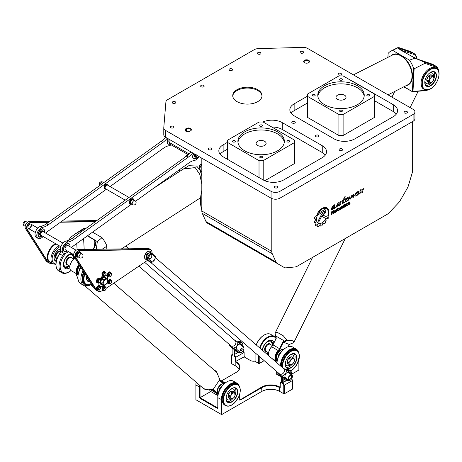 <?xml version="1.0" encoding="UTF-8"?>
<svg xmlns="http://www.w3.org/2000/svg" width="462" height="462" viewBox="0 0 462 462"><rect width="100%" height="100%" fill="white"/><g stroke="black" fill="none" stroke-linecap="round" stroke-linejoin="round"><path stroke-width="0.69" d="M271.8 127.01A14.645 8.455 180 0 1 282.305 129.481L322.251 152.547L322.251 145.715A14.645 8.455 180 0 1 326.542 151.692A14.645 8.455 180 0 1 322.251 157.669L283.784 179.88A14.645 8.455 180 0 1 263.069 179.88L223.123 156.814A14.645 8.455 180 0 1 218.832 150.837A14.645 8.455 180 0 1 223.123 144.86L227.639 142.25M223.123 144.86L223.123 151.692A14.645 8.455 0 0 0 220.079 154.256M414.928 111.885A6.277 3.627 0 0 1 413.092 114.449L279.937 191.326L279.937 198.158L413.092 121.281A6.277 3.627 180 0 0 414.928 118.722L414.928 111.885A6.277 3.627 0 0 0 413.092 109.327L307.64 48.446A6.277 3.627 0 0 0 302.905 47.39L258.391 48.608A6.277 3.627 0 0 0 254.25 49.671L167.729 99.619A6.277 3.627 0 0 0 165.898 102.01L163.779 127.708A6.277 3.627 0 0 0 163.773 127.882A6.277 3.627 0 0 0 165.61 130.446L271.061 191.326A6.277 3.627 0 0 0 279.937 191.326M185.84 128.8A2.928 1.692 0 0 0 185.84 131.191A2.928 1.692 0 0 0 189.98 131.191L190.575 130.85A2.928 1.692 0 0 0 190.575 128.459A2.928 1.692 0 0 0 186.429 128.459L185.84 128.8L186.134 129.314L186.729 128.973A2.512 1.45 180 0 1 189.46 128.655A2.512 1.45 180 0 1 191.014 129.995A2.512 1.45 180 0 1 190.28 131.017M262.78 122.037A14.645 8.455 180 0 1 282.305 122.649L282.305 129.481M322.251 145.715L282.305 122.649M237.029 101.634A14.645 8.455 0 0 0 252.991 103.471A14.645 8.455 0 0 0 262.035 95.657A14.645 8.455 0 0 0 247.384 87.203A14.645 8.455 0 0 0 232.738 95.657A14.645 8.455 0 0 0 237.029 101.634M339.651 150.358A1.75 1.011 0 0 0 341.562 150.577A1.75 1.011 0 0 0 342.642 149.642A1.75 1.011 0 0 0 340.892 148.631A1.75 1.011 0 0 0 339.137 149.642A1.75 1.011 0 0 0 339.651 150.358M315.979 136.688A1.75 1.011 0 0 0 317.891 136.908A1.75 1.011 0 0 0 318.971 135.972A1.75 1.011 0 0 0 317.221 134.962A1.75 1.011 0 0 0 315.465 135.972A1.75 1.011 0 0 0 315.979 136.688M292.307 123.025A1.75 1.011 0 0 0 294.219 123.244A1.75 1.011 0 0 0 295.299 122.309A1.75 1.011 0 0 0 293.549 121.298A1.75 1.011 0 0 0 291.793 122.309A1.75 1.011 0 0 0 292.307 123.025M404.452 112.942A1.75 1.011 0 0 0 406.364 113.161A1.75 1.011 0 0 0 407.444 112.231A1.75 1.011 0 0 0 405.694 111.215A1.75 1.011 0 0 0 403.938 112.231A1.75 1.011 0 0 0 404.452 112.942M338.467 74.85A1.75 1.011 0 0 0 340.378 75.069A1.75 1.011 0 0 0 341.458 74.134A1.75 1.011 0 0 0 339.709 73.123A1.75 1.011 0 0 0 337.953 74.134A1.75 1.011 0 0 0 338.467 74.85M300.595 52.98A1.75 1.011 0 0 0 302.5 53.199A1.75 1.011 0 0 0 303.586 52.264A1.75 1.011 0 0 0 301.83 51.253A1.75 1.011 0 0 0 300.081 52.264A1.75 1.011 0 0 0 300.595 52.98M257.981 54.008A1.75 1.011 0 0 0 259.892 54.227A1.75 1.011 0 0 0 260.972 53.292A1.75 1.011 0 0 0 259.222 52.281A1.75 1.011 0 0 0 257.473 53.292A1.75 1.011 0 0 0 257.981 54.008M229.579 70.403A1.75 1.011 0 0 0 231.485 70.622A1.75 1.011 0 0 0 232.571 69.693A1.75 1.011 0 0 0 230.815 68.676A1.75 1.011 0 0 0 229.065 69.693A1.75 1.011 0 0 0 229.579 70.403M201.172 86.804A1.75 1.011 0 0 0 203.078 87.023A1.75 1.011 0 0 0 204.164 86.088A1.75 1.011 0 0 0 202.408 85.077A1.75 1.011 0 0 0 200.658 86.088A1.75 1.011 0 0 0 201.172 86.804M172.765 103.205A1.75 1.011 0 0 0 174.676 103.424A1.75 1.011 0 0 0 175.756 102.489A1.75 1.011 0 0 0 174.001 101.478A1.75 1.011 0 0 0 172.251 102.489A1.75 1.011 0 0 0 172.765 103.205M170.986 127.807A1.75 1.011 0 0 0 172.898 128.026A1.75 1.011 0 0 0 173.978 127.09A1.75 1.011 0 0 0 172.228 126.08A1.75 1.011 0 0 0 170.478 127.09A1.75 1.011 0 0 0 170.986 127.807M208.864 149.676A1.75 1.011 0 0 0 210.776 149.896A1.75 1.011 0 0 0 211.856 148.96A1.75 1.011 0 0 0 210.1 147.944A1.75 1.011 0 0 0 208.35 148.96A1.75 1.011 0 0 0 208.864 149.676M274.85 187.768A1.75 1.011 0 0 0 276.761 187.988A1.75 1.011 0 0 0 277.841 187.052A1.75 1.011 0 0 0 276.091 186.042A1.75 1.011 0 0 0 274.336 187.052A1.75 1.011 0 0 0 274.85 187.768M304.493 62.688A2.928 1.692 0 0 0 308.639 62.688A2.928 1.692 0 0 0 308.639 60.297A2.928 1.692 0 0 0 304.493 60.297A2.928 1.692 0 0 0 304.493 62.688L304.493 62.688M351.426 80.729A14.645 8.455 180 0 1 353.32 81.647L393.266 104.712A14.645 8.455 180 0 1 397.557 110.689A14.645 8.455 180 0 1 393.266 116.672L354.799 138.877A14.645 8.455 180 0 1 334.084 138.877L294.138 115.818A14.645 8.455 180 0 1 289.847 109.835A14.645 8.455 180 0 1 294.138 103.858L307.53 96.125M374.486 100.704L393.266 111.544A14.645 8.455 180 0 1 396.304 114.108M214.218 227.073A8.368 4.834 -60 0 1 214.201 227.061L277.269 263.473A8.368 4.834 -60 0 1 275.987 262L272.251 253.736A8.368 4.834 -60 0 1 271.8 251.38L271.8 198.527M277.269 263.473L207.288 223.071A8.368 4.834 -60 0 1 206.006 221.598L202.269 213.328A8.368 4.834 -60 0 1 201.819 210.978L201.819 158.183M324.001 211.371L318.226 214.709L316.926 214.073L323.995 209.967A2.599 1.502 -60 0 1 325.3 209.835A2.599 1.502 -60 0 1 325.698 211.919A2.599 1.502 -60 0 1 324.001 214.206L322.69 214.963A1.605 0.924 120 0 0 321.818 215.945L318.699 222.089A6.156 3.552 -60 0 1 317.96 221.338L320.998 215.379A2.876 1.657 -60 0 1 322.557 213.635L324.001 212.797A0.872 0.502 120 0 0 324.572 212.029A0.872 0.502 120 0 0 324.44 211.33A0.872 0.502 120 0 0 324.001 211.371L318.197 214.691M324.44 211.33L324.405 211.313A0.872 0.502 120 0 0 324.405 211.313A0.872 0.502 120 0 0 323.972 211.353M325.283 209.823A2.599 1.502 -60 0 1 325.664 211.914A2.599 1.502 -60 0 1 323.972 214.195L322.661 214.951A1.605 0.924 120 0 0 321.789 215.927L318.67 222.072M318.226 214.709L316.92 214.073M323.296 215.223L328.817 217.943L327.009 218.988L322.464 216.742A0.866 0.497 -60 0 1 322.447 216.73L322.436 216.724A0.866 0.497 -60 0 1 322.441 215.748A0.866 0.497 -60 0 1 323.296 215.223M327.009 218.988L322.464 216.742M328.788 217.925L326.981 218.971M345.178 196.604L344.773 198.389L345.212 198.487C344.202 199.37 343.335 200.855 342.602 202.922L344.698 202.061L344.808 202.368L341.961 203.794L343.231 200.179L341.672 201.236C342.833 200.202 343.919 198.66 344.918 196.616L344.773 198.389M343.191 200.196L341.655 201.224M345.212 198.487C344.242 199.376 343.382 200.86 342.631 202.939L342.602 202.922M344.808 202.368L341.978 203.8M345.229 201.051L345.05 201.091C346.05 198.469 347.522 197.055 349.486 196.858C349.59 199.388 348.256 201.01 345.495 201.738C347.129 200.814 348.319 199.474 349.076 197.713L349.047 197.696C347.649 198.088 346.373 199.203 345.229 201.051L345.062 201.097M349.468 196.847C349.549 199.365 348.221 200.993 345.484 201.727M349.047 197.696L349.076 197.713C347.678 198.106 346.408 199.22 345.258 201.068M352.194 194.849L352.183 195.57L354.019 194.207L353.58 197.031L352.818 197.759L353.476 195.23L350.069 199.341L352.027 194.86L352.183 195.542M353.476 195.23L350.052 199.33M354.019 194.207L353.609 197.049L352.829 197.765M333.42 211.284L331.895 212.127L331.93 212.988L333.397 212.139L333.668 211.429L331.895 212.127M331.93 212.145L331.93 212.988M331.398 211.937L333.587 210.672A0.837 0.485 -60 0 1 334.003 210.632A0.837 0.485 -60 0 1 334.176 211.013L334.176 211.481A0.762 0.439 -60 0 1 333.639 212.416L333.968 213.19L333.385 213.525L332.969 212.826L331.93 213.427L331.93 214.368L331.398 214.674L331.398 211.937M331.93 214.368L331.398 214.639M331.93 213.427L331.895 214.351M332.969 212.826L331.895 213.415M333.968 213.19L333.368 213.502M333.541 212.474L333.939 213.173M333.991 210.62A0.837 0.485 -60 0 1 334.147 210.995L334.147 211.463A0.762 0.439 -60 0 1 333.61 212.399L333.512 212.456M336.065 210.302L334.967 211.296L335.054 211.96L336.065 211.486L336.376 210.481L336.036 210.285L335.25 210.736L335.054 211.96M336.688 209.644A0.884 0.508 -60 0 1 336.856 210.037L336.856 210.764A0.884 0.508 -60 0 1 336.232 211.844L335.066 212.52A0.884 0.508 -60 0 1 334.638 212.572M335.094 212.537A0.884 0.508 -60 0 1 334.655 212.584A0.884 0.508 -60 0 1 334.471 212.173L334.471 211.452A0.884 0.508 -60 0 1 335.094 210.366L336.261 209.696A0.884 0.508 -60 0 1 336.706 209.65A0.884 0.508 -60 0 1 336.885 210.054L336.885 210.782A0.884 0.508 -60 0 1 336.261 211.862L335.066 212.52M347.834 205.186L347.834 204.718L349.555 203.569L348.192 204.065A0.508 0.295 -60 0 1 347.834 203.858L348.181 202.812L350.029 201.744L350.029 202.189L348.325 203.297L349.688 202.806A0.537 0.306 -60 0 1 350.063 203.026L350.063 203.459A0.537 0.306 -60 0 1 349.688 204.112L347.834 205.186M349.942 202.772A0.537 0.306 -60 0 1 350.034 203.009L350.034 203.442A0.537 0.306 -60 0 1 349.659 204.094L347.834 205.151M350.029 202.189L348.406 203.089L348.348 203.523M350 201.761L350 202.171M349.486 203.332L348.163 204.048A0.508 0.295 -60 0 1 347.921 204.083M343.474 205.526L344.063 205.192L344.063 205.682L343.474 206.023L343.474 207.698L342.943 208.004L342.943 205.22L343.474 204.914L343.474 205.526L343.445 204.932M343.474 207.698L342.943 207.969M343.474 206.023L343.445 207.681M344.063 205.682L343.445 206.006M344.034 205.209L344.034 205.665M344.848 204.585L344.3 204.903L344.848 204.117L344.3 204.868M344.819 204.135L344.819 204.568M344.3 207.224L344.3 205.053L344.848 204.735L344.848 206.907L344.3 207.224M344.848 206.907L344.3 207.19M344.819 204.753L344.819 206.889M347.482 205.382L345.819 206.312A0.872 0.502 -60 0 1 345.397 206.364A0.872 0.502 -60 0 1 345.235 205.971L345.235 205.243A0.895 0.514 -60 0 1 345.865 204.152L347.482 203.216L347.482 203.73L345.743 205.053L345.824 205.734L347.482 204.868L347.482 205.382L345.847 206.329A0.872 0.502 -60 0 1 345.414 206.37M347.453 204.885L347.453 205.365M347.482 203.73L345.992 204.562L345.813 205.723M347.453 203.234L347.453 203.713M341.73 207.028L340.633 208.021L340.719 208.691L341.73 208.212L342.042 207.213L341.695 207.011L340.598 208.01L340.719 208.691M340.76 207.097L341.926 206.422A0.884 0.508 -60 0 1 342.371 206.381A0.884 0.508 -60 0 1 342.55 206.785L342.55 207.513A0.884 0.508 -60 0 1 341.926 208.593L340.76 209.269A0.884 0.508 -60 0 1 340.321 209.309A0.884 0.508 -60 0 1 340.136 208.905L340.136 208.177A0.884 0.508 -60 0 1 340.76 207.097M342.354 206.37A0.884 0.508 -60 0 1 342.521 206.768L342.521 207.496A0.884 0.508 -60 0 1 341.897 208.576L340.731 209.251A0.884 0.508 -60 0 1 340.303 209.303M338.946 208.662L337.757 209.315L338.097 210.314L338.917 209.84L339.229 208.824L337.757 209.315M337.786 209.332L337.843 210.32M337.272 208.397L337.786 208.102L337.786 208.812L339.096 208.056A0.889 0.514 -60 0 1 339.541 208.016A0.889 0.514 -60 0 1 339.726 208.42L339.726 209.142A0.884 0.508 -60 0 1 339.102 210.227L337.913 210.909A0.907 0.526 -60 0 1 337.462 210.955A0.907 0.526 -60 0 1 337.272 210.539L337.272 208.397M339.524 208.004A0.889 0.514 -60 0 1 339.697 208.402L339.697 209.124A0.884 0.508 -60 0 1 339.073 210.21L337.884 210.891A0.907 0.526 -60 0 1 337.445 210.943M337.786 208.812L337.757 208.119M360.868 190.581L360.094 190.188L360.972 189.524L362 190.321L363.981 188.271C362.837 189.836 362.474 191.314 362.866 192.706L362.849 192.741M363.981 188.271C362.878 189.836 362.52 191.32 362.895 192.723L361.954 191.626L359.494 193.821M360.961 189.518L362 190.321M361.954 191.626L359.505 193.832C360.683 192.417 361.14 191.337 360.88 190.592L360.389 190.344M334.938 205.111C333.327 205.833 332.311 207.172 331.878 209.136L334.956 205.602L334.505 207.952L335.348 207.75L331.381 209.996C331.514 207.438 332.692 205.642 334.921 204.62L334.967 205.128C333.356 205.85 332.34 207.19 331.912 209.153M335.325 207.75L334.084 208.616M333.818 208.293L331.364 209.985M334.956 205.602L334.534 207.969M334.921 204.62L334.967 205.128M358.668 192.157L358.656 192.146C357.253 192.538 355.983 193.659 354.839 195.507L354.66 195.542C355.659 192.925 357.132 191.511 359.089 191.308C359.159 193.821 357.831 195.443 355.093 196.183C356.739 195.27 357.929 193.93 358.685 192.163C357.288 192.556 356.011 193.676 354.868 195.524L354.672 195.553M359.089 191.308C359.193 193.838 357.865 195.466 355.105 196.188M338.45 202.72L336.584 206.583M340.529 204.666L339.073 205.636L338.923 205.001L335.758 207.519L338.063 202.962L336.59 206.606L341.1 201.085L339.616 204.868L340.529 204.666L339.062 205.63M338.9 205.013L335.747 207.507M341.1 201.085L339.645 204.885M328.199 216.314L327.708 216.077A8.697 5.024 120 0 0 326.513 208.674A8.697 5.024 120 0 0 319.075 211.844L317.937 212.503A9.604 5.544 -60 0 1 326.963 207.888A9.604 5.544 -60 0 1 328.199 216.314L327.708 216.072M326.952 207.877A9.604 5.544 -60 0 1 328.17 216.297M319.075 211.844L317.977 212.445M326.513 208.674L326.478 208.657A8.697 5.024 120 0 0 326.478 208.657A8.697 5.024 120 0 0 319.046 211.827M320.703 224.78A9.69 5.596 -60 0 1 319.56 225.029L318.537 226.727A11.521 6.653 -60 0 1 317.637 226.646L317.943 224.873A9.69 5.596 -60 0 1 317.302 224.59A9.69 5.596 -60 0 1 317.105 224.468L315.754 225.716A11.521 6.653 -60 0 1 315.159 225.058L316.037 223.296A9.69 5.596 -60 0 1 315.604 222.286L314.2 222.811A11.521 6.653 -60 0 1 314.05 221.772L315.309 220.339A9.69 5.596 -60 0 1 315.39 218.901L314.241 218.578A11.521 6.653 -60 0 1 314.507 217.394L315.91 216.574A9.69 5.596 -60 0 1 316.458 215.107L317.342 215.535A8.021 4.632 120 0 0 318.151 223.152A8.021 4.632 120 0 0 325.508 219.56L326.374 220.016A9.69 5.596 -60 0 1 325.462 221.24L325.537 222.823A11.521 6.653 -60 0 1 324.607 223.77L323.689 222.996A9.69 5.596 -60 0 1 322.528 223.862L321.985 225.681A11.521 6.653 -60 0 1 320.94 226.184L320.674 224.763A9.69 5.596 -60 0 1 319.525 225.011L318.509 226.709A11.521 6.653 -60 0 1 317.608 226.628L317.579 226.617M317.972 224.89A9.69 5.596 -60 0 1 317.313 224.601M323.718 223.013A9.69 5.596 -60 0 1 322.557 223.879L322.014 225.699A11.521 6.653 -60 0 1 320.969 226.201L320.836 226.201M325.462 221.24L325.502 222.805A11.521 6.653 -60 0 1 324.578 223.752L324.284 223.851M326.345 219.999A9.69 5.596 -60 0 1 325.433 221.223M317.313 215.517A8.021 4.632 120 0 0 318.122 223.134A8.021 4.632 120 0 0 318.139 223.146L318.122 223.134M315.39 218.901L314.316 218.884M315.604 222.286L314.27 222.932M317.105 224.468L315.742 225.71M412.647 121.541L412.647 170.062A8.368 4.834 -60 0 1 412.196 172.938L408.454 185.516A8.368 4.834 -60 0 1 407.172 188.473L400.265 200.444A8.368 4.834 -60 0 1 398.348 203.032L389.322 212.56A8.368 4.834 -60 0 1 387.052 214.391L297.389 266.152A8.368 4.834 -60 0 1 295.126 266.944L286.099 267.839A8.368 4.834 -60 0 1 284.182 267.463L214.201 227.061L284.182 267.463M186.001 131.277A2.512 1.45 180 0 1 185.401 130.336A2.512 1.45 180 0 1 186.134 129.314L186.134 131.341M304.654 62.774A2.512 1.45 180 0 1 304.054 61.833A2.512 1.45 180 0 1 306.566 60.383A2.512 1.45 180 0 1 309.078 61.833A2.512 1.45 180 0 1 308.477 62.774M291.1 113.254A14.645 8.455 180 0 1 294.138 110.689L307.53 102.957M374.486 95.212L374.486 116.228A33.478 19.329 180 0 1 374.422 117.435L343.104 135.516A33.478 19.329 180 0 1 338.912 135.516L307.6 117.435A33.478 19.329 180 0 1 307.53 116.228L307.53 95.212A33.478 19.329 180 0 1 307.6 94.005L338.912 75.924A33.478 19.329 180 0 1 343.104 75.924L374.422 94.005A33.478 19.329 180 0 1 374.486 95.212A33.478 19.329 180 0 1 374.422 96.425L343.104 114.501A33.478 19.329 180 0 1 338.912 114.501L307.6 96.425A33.478 19.329 180 0 1 307.53 95.212M325.288 155.111A14.645 8.455 0 0 0 322.251 152.547M223.123 151.692L227.639 149.082M294.594 141.337A33.478 19.329 180 0 1 294.525 142.55L263.213 160.632A33.478 19.329 180 0 1 259.02 160.632L227.702 142.55A33.478 19.329 180 0 1 227.639 141.337A33.478 19.329 180 0 1 227.702 140.13L259.02 122.049A33.478 19.329 180 0 1 263.213 122.049L294.525 140.13A33.478 19.329 180 0 1 294.594 141.337L294.594 162.353A33.478 19.329 180 0 1 294.525 163.56L264.79 180.729M169.121 139.305L169.121 142.383A3.765 2.177 -60 0 0 169.9 144.104L188.253 154.701M190.13 151.438L190.13 152.801M169.121 139.882A2.512 1.45 120 0 0 168.826 141.187A2.512 1.45 120 0 0 169.121 142.146M197.257 155.55L196.841 156.589A1.825 1.051 120 0 0 196.835 156.936L197.332 157.681A1.825 1.051 120 0 0 197.592 157.709L198.608 157.144A1.825 1.051 120 0 0 198.874 156.82L198.983 156.549M197.332 157.681L195.559 156.248A1.825 1.051 -60 0 0 195.923 156.884L195.923 156.884A1.825 1.051 -60 0 0 196.004 156.924L196.009 156.93A1.825 1.051 -60 0 1 196.004 156.924L196.021 156.93M195.651 156.254L196.835 156.936M196.841 156.589L195.657 155.902L196.183 154.591M195.923 156.884A1.825 1.051 120 0 1 195.923 154.782A1.825 1.051 -60 0 0 195.565 155.786L195.657 155.902M314.789 95.778A1.392 0.803 180 0 1 313.276 95.957A1.392 0.803 180 0 1 312.416 95.212A1.392 0.803 180 0 1 313.808 94.41A1.392 0.803 180 0 1 315.2 95.212A1.392 0.803 180 0 1 314.789 95.778M341.99 110.349A1.392 0.803 180 0 1 342.4 110.915A1.392 0.803 180 0 1 341.008 111.717A1.392 0.803 180 0 1 339.616 110.915A1.392 0.803 180 0 1 340.477 110.175A1.392 0.803 180 0 1 341.99 110.349M367.226 94.646A1.392 0.803 180 0 1 368.74 94.473A1.392 0.803 180 0 1 369.6 95.212A1.392 0.803 180 0 1 368.208 96.015A1.392 0.803 180 0 1 366.816 95.212A1.392 0.803 180 0 1 367.226 94.646M340.026 80.076A1.392 0.803 180 0 1 339.616 79.51A1.392 0.803 180 0 1 341.008 78.707A1.392 0.803 180 0 1 342.4 79.51A1.392 0.803 180 0 1 341.539 80.249A1.392 0.803 180 0 1 340.026 80.076M324.584 104.695A23.227 13.41 180 0 1 317.787 95.212A23.227 13.41 180 0 1 341.008 81.803A23.227 13.41 180 0 1 364.235 95.212A23.227 13.41 180 0 1 349.896 107.6A23.227 13.41 180 0 1 324.584 104.695M307.6 117.435L307.6 96.425M338.912 135.516L338.912 114.501M343.104 135.516L343.104 114.501M374.422 117.435L374.422 96.425M364.166 96.24A23.227 13.41 0 0 0 341.008 83.853A23.227 13.41 0 0 0 317.85 96.24M337.456 99.313A5.024 2.899 180 0 1 335.989 97.263A5.024 2.899 180 0 1 341.008 94.364A5.024 2.899 180 0 1 346.032 97.263A5.024 2.899 180 0 1 342.931 99.942A5.024 2.899 180 0 1 337.456 99.313M234.898 141.909A1.392 0.803 180 0 1 233.385 142.082A1.392 0.803 180 0 1 232.525 141.337A1.392 0.803 180 0 1 233.916 140.535A1.392 0.803 180 0 1 235.308 141.337A1.392 0.803 180 0 1 234.898 141.909M262.098 156.474A1.392 0.803 180 0 1 262.508 157.045A1.392 0.803 180 0 1 261.117 157.848A1.392 0.803 180 0 1 259.725 157.045A1.392 0.803 180 0 1 260.585 156.3A1.392 0.803 180 0 1 262.098 156.474M287.335 140.771A1.392 0.803 180 0 1 288.848 140.598A1.392 0.803 180 0 1 289.709 141.337A1.392 0.803 180 0 1 288.317 142.14A1.392 0.803 180 0 1 286.925 141.337A1.392 0.803 180 0 1 287.335 140.771M260.135 126.201A1.392 0.803 180 0 1 259.725 125.635A1.392 0.803 180 0 1 261.117 124.832A1.392 0.803 180 0 1 262.508 125.635A1.392 0.803 180 0 1 261.648 126.374A1.392 0.803 180 0 1 260.135 126.201M244.693 150.82A23.227 13.41 180 0 1 237.89 141.337A23.227 13.41 180 0 1 261.117 127.928A23.227 13.41 180 0 1 284.344 141.337A23.227 13.41 180 0 1 270.004 153.725A23.227 13.41 180 0 1 244.693 150.82M227.702 159.465L227.702 142.55M259.02 177.541L259.02 160.632M263.213 179.961L263.213 160.632M294.525 163.56L294.525 142.55M284.274 142.365A23.227 13.41 0 0 0 261.117 129.978A23.227 13.41 0 0 0 237.959 142.365M257.565 145.438A5.024 2.899 0 0 0 263.04 146.067A5.024 2.899 0 0 0 266.135 143.387A5.024 2.899 0 0 0 261.117 140.488A5.024 2.899 0 0 0 256.092 143.387A5.024 2.899 0 0 0 257.565 145.438M188.692 131.624A2.512 1.45 0 0 0 187.768 131.687M262.012 96.084A14.645 8.455 0 0 0 247.384 88.057A14.645 8.455 0 0 0 232.761 96.084M279.937 198.158A6.277 3.627 180 0 1 271.061 198.158L165.61 137.278A6.277 3.627 180 0 1 163.773 134.719A6.277 3.627 180 0 1 163.779 134.546M431.496 82.554A8.033 4.637 -60 0 1 428.297 85.025A8.033 4.637 -60 0 1 425.779 85.378M433.679 71.702A8.033 4.637 -60 0 1 434.118 77.98M426.108 83.449A6.07 3.505 -60 0 1 425.958 83.368A6.07 3.505 -60 0 1 425.156 82.548A6.07 3.505 -60 0 1 424.821 81.687M430.001 72.713A6.07 3.505 -60 0 1 432.022 72.857A6.07 3.505 -60 0 1 432.166 72.95M388.016 94.849L407.773 84.806A16.736 10.222 -117 0 0 412.023 76.721A16.736 10.222 -117 0 0 405.532 59.708A16.736 10.222 -117 0 0 392.596 54.966L353.43 74.879M406.265 85.574A17.03 10.401 -117 0 0 412.433 76.732A17.03 10.401 -117 0 0 404.81 58.351A17.03 10.401 -117 0 0 391.095 55.729M412.999 91.28L414.125 68.803L413.565 68.162L412.393 91.505L425.935 90.281A12.971 7.49 -60 0 0 427.569 89.951M438.715 71.518A13.808 7.975 120 0 0 435.897 66.153A13.808 7.975 120 0 0 435.06 65.777L423.943 62.012L424.873 63.34L435.279 66.863A12.971 7.49 -60 0 1 438.53 70.969M424.873 63.34L414.125 68.803M424.312 89.426L423.515 88.964A12.133 7.005 -60 0 1 423.515 74.954A12.133 7.005 -60 0 1 435.649 67.943L436.451 68.405A12.133 7.005 120 0 0 424.312 75.41A12.133 7.005 120 0 0 424.312 89.426L429.498 89.374C437.208 86.481 442.463 71.281 436.451 68.405M392.752 50.462A20.923 12.78 -117 0 0 390.91 51.126L397.62 47.719L399.087 47.667L410.204 51.426A13.808 7.975 -60 0 1 411.041 51.802L413.998 53.511A13.808 7.975 120 0 0 413.161 53.136L400.381 48.81L398.822 48.631L400.675 50.092L415.067 58.148L409.482 60.124L392.752 50.462L397.436 47.967L399.185 48.984M413.311 57.132L419.317 59.742L432.097 64.068A13.808 7.975 -60 0 1 432.934 64.443L435.897 66.153M403.869 86.792L412.352 91.684L425.109 90.702A13.808 7.975 120 0 0 428.141 89.836M390.91 51.126A20.923 12.78 -117 0 0 388.12 53.471L387.907 57.352M387.924 57.34L388.12 53.471M412.352 91.684L404.036 86.706M416.811 58.766A13.808 7.975 120 0 0 413.998 53.511M399.826 49.532L400.6 49.896L400.381 48.81M400.594 50.046L413.386 54.221A12.971 7.49 -60 0 1 416.712 58.72M413.565 68.162A20.923 12.78 -117 0 0 409.482 60.124M415.067 58.148L423.943 62.012M430.544 72.367A8.033 4.637 -60 0 1 434.488 72.008A8.033 4.637 -60 0 1 435.574 78.892A8.033 4.637 -60 0 1 429.781 85.88A8.033 4.637 -60 0 1 426.455 85.926A8.033 4.637 -60 0 1 424.792 82.334M429.908 86.146A8.241 4.759 120 0 0 436.434 76.103A8.241 4.759 120 0 0 430.619 72.32A8.241 4.759 120 0 0 424.786 82.421A8.241 4.759 120 0 0 429.908 86.146M429.695 82.981A6.07 3.505 -60 0 1 426.253 83.541A6.07 3.505 -60 0 1 425.45 82.715A6.07 3.505 -60 0 1 425 80.492M429.054 73.47A6.07 3.505 -60 0 1 432.322 73.031A6.07 3.505 -60 0 1 433.529 76.548M427.893 82.022L426.773 80.082L428.251 80.937L429.371 82.877L427.893 82.022A3.973 2.293 -60 0 1 427.067 81.358A3.973 2.293 -60 0 1 426.773 80.082A3.973 2.293 -60 0 1 426.79 79.678A3.973 2.293 -60 0 1 428.176 76.461A3.973 2.293 -60 0 1 428.476 76.109A3.973 2.293 -60 0 1 430.982 74.832A3.973 2.293 -60 0 1 431.271 74.884A3.973 2.293 -60 0 1 432.016 75.427M432.68 81.329L433.962 79.164M433.87 77.685L432.75 75.739L431.271 74.884M432.467 75.687C432.368 76.536 431.531 76.963 429.96 76.958L428.476 76.109L430.982 74.832L432.467 75.687A3.973 2.293 120 0 1 432.75 75.739M429.654 77.31C429.931 78.811 429.469 79.886 428.268 80.532L426.79 79.678L428.176 76.461L429.654 77.31A3.973 2.293 120 0 1 429.96 76.958M432.166 81.659C432.068 82.507 431.231 82.935 429.66 82.929L429.371 82.877M433.379 80.596L432.051 82.201M415.378 91.453L417.966 91.251M288.126 346.754L289.264 344.456L293.705 342.712C294.207 340.875 292.088 340.142 287.352 340.511L283.148 335.66L282.005 335.031A10.464 0.941 26.3 0 1 277.864 332.64L277.212 332.236L274.994 333.373L276.155 338.271L272.903 344.837A4.603 2.656 -60 0 1 271.587 346.731A6.907 3.985 120 0 0 268.543 353.707A6.907 3.985 120 0 0 268.543 353.875M403.696 86.879L406.456 88.282M404.585 87.393A10.464 0.941 -153.7 0 1 403.661 86.896M268.815 355.804A7.323 4.227 -60 0 1 268.543 354.054A7.323 4.227 -60 0 1 271.772 346.644A4.187 2.414 120 0 0 272.967 344.923L276.293 338.207L274.994 333.373M286.89 340.084L282.808 341.967L279.481 348.683A4.187 2.414 -60 0 1 278.28 350.404A7.323 4.227 120 0 0 276.571 361.163A7.323 4.227 120 0 0 277.102 361.394M277.16 361.018A6.907 3.985 -60 0 1 278.69 350.831A4.603 2.656 120 0 0 280.007 348.937L283.258 342.371L287.352 340.511M289.264 344.456L282.808 341.967M61.036 251.449A4.291 2.477 120 0 0 60.793 251.276A4.291 2.477 120 0 0 58.472 251.599A4.291 2.477 120 0 0 55.815 255.388A4.291 2.477 120 0 0 56.508 258.708A4.291 2.477 120 0 0 56.947 258.87M107.634 279.66L106.248 278.037A3.973 2.293 120 0 0 105.942 278.037L105.203 279.14L103.436 279.654L101.958 278.8L104.464 277.183L105.942 278.037A3.973 2.293 120 0 0 104.77 277.183A3.973 2.293 120 0 0 104.464 277.183A3.973 2.293 120 0 0 103.193 277.662A3.973 2.293 120 0 0 101.958 278.8A3.973 2.293 120 0 0 101.675 279.181A3.973 2.293 120 0 0 100.549 282.426A3.973 2.293 120 0 0 100.572 282.808A3.973 2.293 120 0 0 101.952 284.425L100.572 282.808L102.05 283.662L103.436 285.279L101.952 284.425M103.436 279.654A3.973 2.293 120 0 0 103.153 280.036L101.675 279.181L100.549 282.426L102.033 283.281A3.973 2.293 120 0 0 102.05 283.662M103.153 280.036C103.517 281.543 103.141 282.623 102.033 283.281M103.736 285.279L103.436 285.279A6.445 3.719 -60 0 1 99.856 286.192M104.262 285.325L106.358 283.795M106.757 283.298L107.848 281.012M106.248 278.037L104.77 277.183M86.654 276.392A6.07 3.505 120 0 0 87.901 278.886A6.07 3.505 120 0 0 88.363 279.083M79.782 265.615A6.07 3.505 120 0 0 78.367 273.163M71.887 257.923A4.291 2.477 120 0 0 71.333 257.357A4.291 2.477 120 0 0 69.005 257.68A4.291 2.477 120 0 0 66.349 261.469A4.291 2.477 120 0 0 67.042 264.79A4.291 2.477 120 0 0 67.81 264.986M60.643 251.201A4.291 2.477 120 0 0 60.499 251.109A4.291 2.477 120 0 0 58.177 251.426A4.291 2.477 120 0 0 55.521 255.215A4.291 2.477 120 0 0 56.214 258.535A4.291 2.477 120 0 0 56.364 258.61M66.898 264.691A4.291 2.477 -60 0 1 66.747 264.616A4.291 2.477 -60 0 1 66.054 261.296A4.291 2.477 -60 0 1 68.711 257.513A4.291 2.477 -60 0 1 71.032 257.19A4.291 2.477 -60 0 1 71.177 257.282M79.591 265.315A6.07 3.505 120 0 0 78.332 273.296M87.757 278.794A6.07 3.505 -60 0 1 87.607 278.713A6.07 3.505 -60 0 1 86.469 277.033M105.059 276.842A4.291 2.477 120 0 0 104.914 276.75A4.291 2.477 120 0 0 102.587 277.073A4.291 2.477 120 0 0 100.41 279.631M99.74 282.374A4.291 2.477 120 0 0 100.624 284.176A4.291 2.477 120 0 0 100.78 284.257M105.942 277.858A4.291 2.477 120 0 0 105.209 276.917A4.291 2.477 120 0 0 102.887 277.24A4.291 2.477 120 0 0 100.583 280.053M100.052 282.011A4.291 2.477 120 0 0 100.924 284.349A4.291 2.477 120 0 0 102.102 284.511M84.702 273.337A12.133 7.005 120 0 0 85.961 284.771L85.164 284.309A12.133 7.005 -60 0 1 84.101 272.395M89.986 281.624A8.033 4.637 -60 0 1 88.103 281.271A8.033 4.637 -60 0 1 86.434 277.679M86.567 276.264A8.241 4.759 120 0 0 86.434 277.766A8.241 4.759 120 0 0 90.154 281.889M89.333 280.596A8.033 4.637 -60 0 1 87.428 280.723M80.856 232.068L79.707 231.404L75.427 233.789L83.027 228.881A20.923 11.336 57.1 0 1 85.291 227.98L85.984 228.378M92.539 232.167L102.021 237.635A20.923 11.336 57.1 0 1 106.653 245.357L106.838 249.128M106.855 249.128L106.653 245.357M102.021 237.635L97.338 241.586L87.659 235.672M79.707 231.404L85.291 227.98M87.347 235.897L93.994 239.732L95.507 242.631L94.392 247.332C95.963 244.837 96.362 242.579 95.588 240.569M79.914 232.744L76.213 235.401M75.427 233.789L70.83 237.179L68.44 240.402M64.12 253.326L62.676 255.486A13.808 7.975 120 0 0 61.839 272.776L58.876 271.067A13.808 7.975 -60 0 1 56.017 264.743A13.808 7.975 -60 0 1 59.714 253.777L61.18 251.588M68.757 240.275L70.83 237.179M61.053 251.426L59.494 253.759A12.971 7.49 120 0 0 56.017 264.062L56.017 264.743M64.992 267.105A7.323 4.227 -60 0 1 64.934 267.071A7.323 4.227 -60 0 1 63.427 264.125M68.954 254.562A7.323 4.227 -60 0 1 72.257 254.389A7.323 4.227 -60 0 1 72.315 254.423M71.801 253.523A8.368 4.834 120 0 0 69.335 254.325A8.368 4.834 120 0 0 63.415 264.576A8.368 4.834 120 0 0 69.785 267.712M71.044 270.582A12.971 7.49 -60 0 1 69.335 271.748A12.971 7.49 -60 0 1 60.672 269.646A12.971 7.49 -60 0 1 63.635 256.15L65.569 253.263M61.839 272.776A13.808 7.975 120 0 0 68.74 272.095L69.335 271.748M80.833 267.267A12.971 7.49 120 0 0 77.916 276.703L77.916 277.391A13.808 7.975 -60 0 1 80.954 267.458M83.05 270.744A13.808 7.975 120 0 0 83.732 285.418L80.775 283.708A13.808 7.975 -60 0 1 77.916 277.391M93.053 249.336L94.392 247.332M94.173 247.314L92.816 249.341M83.732 285.418A13.808 7.975 120 0 0 89.79 285.181M96.298 249.289L97.338 241.586M106.687 246.304L102.206 249.197M89.218 285.297A12.971 7.49 -60 0 1 83.789 271.904M181.78 170.045L188.86 165.662L196.621 166.06L199.907 169.906M201.819 184.084L199.751 174.261L195.183 167.619L183.374 169.011M200.052 170.224L201.819 175.86M201.819 184.101L199.844 174.555L195.183 167.619L183.714 168.792L153.858 188.086M179.348 171.616A22.598 13.046 -60 0 1 179.776 169.456M185.551 156.809A22.598 13.046 -60 0 1 187.503 154.268M187.422 154.221A22.176 12.803 120 0 0 185.314 156.976M179.695 169.514A22.176 12.803 120 0 0 179.296 171.645M76.473 273.735L76.288 274.526L77.408 274.278M74.804 258.512A6.907 3.985 120 0 0 74.659 258.599A6.907 3.985 120 0 0 69.779 267.053A6.907 3.985 120 0 0 69.779 267.221M78.979 264.356A7.323 4.227 120 0 0 77.807 274.503L71.292 270.744A7.323 4.227 -60 0 1 69.779 267.394A7.323 4.227 -60 0 1 74.954 258.425A7.323 4.227 -60 0 1 75.133 258.327M76.288 274.526L78.043 279.14M84.875 285.886L202.443 387.658A10.464 8.489 -49.1 0 0 205.821 389.27L213.427 389.062L219.779 379.527L216.909 372.62A10.464 8.489 -49.1 0 0 216.141 371.835L113.739 283.2M78.147 274.209A6.907 3.985 -60 0 1 79.308 264.876M212.497 389.241L215.332 391.695A4.187 2.414 -60 0 1 215.945 392.919A7.323 4.227 120 0 0 217.388 395.328L210.88 391.568A7.323 4.227 -60 0 1 209.471 389.368M217.977 395.183A6.907 3.985 -60 0 1 216.534 392.862A4.603 2.656 120 0 0 215.864 391.516L213.132 389.16M219.386 380.353L221.87 382.501A4.603 2.656 120 0 0 223.186 382.877A6.907 3.985 -60 0 1 224.884 383.229M217.388 395.328A7.323 4.227 120 0 0 217.925 395.559M225.179 382.992A7.323 4.227 120 0 0 224.711 382.646A7.323 4.227 120 0 0 223.002 382.322A4.187 2.414 -60 0 1 222.02 382.138A4.187 2.414 -60 0 1 221.806 381.982L219.548 380.03M30.781 224.064A2.512 1.45 -60 0 1 31.162 225.11A2.512 1.45 -60 0 1 30.163 227.535A2.512 1.45 -60 0 1 28.286 228.384M27.98 221.997A3.973 2.293 120 0 0 27.905 222.037A3.973 2.293 120 0 0 25.098 226.906A3.973 2.293 120 0 0 25.098 226.986M56.428 260.701A6.445 3.719 -60 0 1 55.284 260.481M44.82 258.882L45.137 259.378M50.803 262.537A10.672 6.162 -60 0 1 49.648 262.116A10.672 6.162 -60 0 1 48.446 252.287A10.672 6.162 -60 0 1 55.74 243.769M49.573 262.07A10.672 6.162 -60 0 1 49.498 262.029A10.672 6.162 -60 0 1 48.019 252.991A10.672 6.162 -60 0 1 55.59 243.682M56.387 260.863A6.445 3.719 -60 0 1 55.428 260.574A6.445 3.719 -60 0 1 54.094 257.79M58.795 249.647A6.445 3.719 -60 0 1 60.458 249.116M60.458 248.966A6.861 3.962 120 0 0 58.945 249.561A6.861 3.962 120 0 0 54.094 257.963A6.861 3.962 120 0 0 56.283 261.382M31.456 225.283A2.512 1.45 -60 0 1 30.365 227.806A2.512 1.45 -60 0 1 28.43 228.482A2.512 1.45 -60 0 1 28.43 225.583A2.512 1.45 -60 0 1 30.937 224.134A2.512 1.45 -60 0 1 31.456 225.283M48.787 222.13L30.833 222.401A4.187 2.414 120 0 0 27.402 225.086A4.187 2.414 120 0 0 26.929 229.343L47.39 261.446A11.717 6.763 120 0 0 48.828 262.849L47.349 261.994A11.717 6.763 -60 0 1 45.911 260.591L25.45 228.494A4.187 2.414 -60 0 1 25.098 227.079A4.187 2.414 -60 0 1 28.055 221.951A4.187 2.414 -60 0 1 29.349 221.546L50.035 221.234M62.11 221.055L96.899 220.53M95.657 221.425L60.863 221.951M51.998 263.23A11.51 6.641 -60 0 1 47.667 261.377L27.206 229.273A3.973 2.293 -60 0 1 27.656 225.231A3.973 2.293 -60 0 1 30.914 222.678L48.395 222.418M60.47 222.234L95.259 221.714M48.828 262.849A11.717 6.763 120 0 0 52.096 263.288M76.594 256.491A2.743 1.582 -60 0 1 76.842 253.534A2.743 1.582 -60 0 1 79.279 251.842M152.004 253.338A6.07 3.505 120 0 0 152.038 252.702A6.07 3.505 120 0 0 149.624 249.642L79.441 250.693A3.973 2.293 120 0 0 76.184 253.245A3.973 2.293 120 0 0 75.733 257.294L96.194 289.391A11.51 6.641 120 0 0 102.674 290.563A11.717 6.763 -60 0 1 97.355 290.864A11.717 6.763 -60 0 1 95.917 289.466L75.456 257.363A4.187 2.414 -60 0 1 75.93 253.107A4.187 2.414 -60 0 1 79.36 250.421L149.544 249.365A6.277 3.627 -60 0 1 150.739 249.659A6.277 3.627 -60 0 1 152.038 252.529A6.277 3.627 -60 0 1 152.038 252.616M106.11 288.375L148.059 259.944M107.773 279.562A6.445 3.719 120 0 0 107.917 278.176A6.445 3.719 120 0 0 106.583 275.225A6.445 3.719 120 0 0 105.723 274.942M102.807 275.901A6.445 3.719 120 0 0 99.977 279.239M98.845 282.744A6.445 3.719 120 0 0 99.411 285.707M99.832 286.174A6.445 3.719 120 0 0 100.139 286.388A6.445 3.719 120 0 0 104.464 285.279M150.081 251.213A4.603 2.656 120 0 0 150.046 251.195A4.603 2.656 120 0 0 147.748 251.42A4.603 2.656 120 0 0 144.49 257.057A4.603 2.656 120 0 0 145.443 259.165A4.603 2.656 120 0 0 145.478 259.182M106.277 275.075A6.445 3.719 -60 0 1 107.328 277.829A6.445 3.719 -60 0 1 107.242 278.904M98.187 290.009L99.37 290.113L100.554 288.64L100.554 287.064L99.37 286.954L98.187 288.427L98.187 290.009L97.332 289.512L97.39 288.323A1.756 1.016 120 0 0 97.39 289.195M98.527 289.726A1.507 0.872 -60 0 1 99.451 287.352A1.507 0.872 -60 0 1 100.375 288.663A1.507 0.872 -60 0 1 98.527 289.726M99.492 286.579A1.756 1.016 120 0 0 98.833 286.521L100.554 287.064M98.833 286.521L99.37 286.954M98.516 286.463L97.332 287.936L98.187 288.427M97.332 287.936L97.39 288.323M98.308 286.821A1.756 1.016 120 0 0 97.649 287.641M111.573 282.276L111.573 280.7L110.389 280.596L109.205 282.068L109.205 283.645L110.389 283.749L111.573 282.276M111.394 282.299A1.507 0.872 -60 0 1 109.546 283.368A1.507 0.872 -60 0 1 110.47 280.988A1.507 0.872 -60 0 1 111.394 282.299M111.573 280.7L109.534 280.099L108.351 281.572L109.205 282.068M108.351 281.572L108.351 283.148L109.205 283.645M109.534 280.099L110.389 280.596M108.408 281.959A1.756 1.016 120 0 0 108.408 282.831M109.327 280.463A1.756 1.016 120 0 0 108.668 281.277M110.51 280.215A1.756 1.016 120 0 0 109.852 280.157M104.88 272.759L103.696 274.226L103.696 275.808L104.88 275.912L106.064 274.44L106.064 272.863L104.025 272.262L102.841 273.735L103.696 274.226M104.961 273.152A1.507 0.872 -60 0 1 105.885 274.463A1.507 0.872 -60 0 1 104.037 275.531A1.507 0.872 -60 0 1 104.961 273.152M105.001 272.378A1.756 1.016 120 0 0 104.343 272.32L106.064 272.863M104.343 272.32L104.025 272.262M102.841 273.735L102.841 275.312L103.696 275.808M102.899 274.122A1.756 1.016 120 0 0 102.899 274.994M103.817 272.626A1.756 1.016 120 0 0 103.159 273.44M150.739 249.659L149.261 248.804A6.277 3.627 120 0 0 148.065 248.51L77.876 249.567A4.187 2.414 120 0 0 76.582 249.971A4.187 2.414 120 0 0 73.625 255.093A4.187 2.414 120 0 0 73.978 256.508L94.439 288.611A11.717 6.763 120 0 0 95.877 290.015L97.355 290.864M73.625 255.007A3.973 2.293 -60 0 1 73.625 254.92A3.973 2.293 -60 0 1 76.438 250.052A3.973 2.293 -60 0 1 76.507 250.011M111.573 273.354L109.534 272.753L108.351 274.226L108.351 275.802L110.389 276.403L111.573 274.93L111.573 273.354L110.389 273.25L109.205 274.723L109.205 276.299M110.51 272.869A1.756 1.016 120 0 0 109.852 272.811M109.327 273.117A1.756 1.016 120 0 0 108.668 273.931M108.408 274.613A1.756 1.016 120 0 0 108.408 275.485M111.394 273.723A1.507 0.872 -60 0 1 110.47 276.103A1.507 0.872 -60 0 1 109.546 274.792A1.507 0.872 -60 0 1 111.394 273.723M108.351 274.226L109.205 274.723M109.534 272.753L110.389 273.25M106.064 287.555L104.025 286.954L102.841 288.427L102.841 290.003L104.88 290.604L106.064 289.131L106.064 287.555L104.88 287.451L103.696 288.923L103.696 290.5M102.899 288.814A1.756 1.016 120 0 0 102.899 289.686M105.001 287.069A1.756 1.016 120 0 0 104.343 287.012M103.817 287.318A1.756 1.016 120 0 0 103.159 288.132M104.961 290.303A1.507 0.872 -60 0 1 104.037 288.993A1.507 0.872 -60 0 1 105.885 287.924A1.507 0.872 -60 0 1 104.961 290.303M104.025 286.954L104.88 287.451M102.841 288.427L103.696 288.923M100.554 279.718L98.516 279.117L97.332 280.59L97.332 282.167L99.37 282.767L100.554 281.294L100.554 279.718L99.37 279.608L98.187 281.081L98.187 282.663M97.39 280.971A1.756 1.016 120 0 0 97.39 281.849M98.308 279.475A1.756 1.016 120 0 0 97.649 280.295M99.492 279.233A1.756 1.016 120 0 0 98.833 279.175M98.527 281.15A1.507 0.872 -60 0 1 100.375 280.088A1.507 0.872 -60 0 1 99.451 282.467A1.507 0.872 -60 0 1 98.527 281.15M97.332 280.59L98.187 281.081M98.516 279.117L99.37 279.608M232.906 348.914L229.932 345.986L235.476 349.422L238.814 352.315L240.714 352.783L236.348 349.001C236.405 346.477 237.497 344.837 239.611 344.092L243.982 347.874L242.972 346.073L239.634 343.179L234.09 339.743M229.522 345.986L229.932 345.986A4.499 3.65 130.9 0 1 229.718 344.802M238.207 351.963L238.404 352.102A3.765 2.177 -60 0 1 238.207 351.963L232.675 347.73L230.746 346.737L232.917 348.752M240.714 352.783A3.765 2.177 120 0 0 243.982 347.874M241.395 350.415A1.253 0.728 -60 0 1 240.69 350.525A1.253 0.728 -60 0 1 240.69 349.076A1.253 0.728 -60 0 1 241.949 348.354A1.253 0.728 -60 0 1 242.013 348.4A1.253 0.728 -60 0 1 242.203 349.018M232.952 348.464L231.115 346.858M149.642 261.313L147.655 260.216M150.341 258.466A2.304 1.328 -60 0 1 149.111 258.622A2.304 1.328 -60 0 1 148.989 258.541A2.304 1.328 -60 0 1 149.174 255.856A2.304 1.328 -60 0 1 151.415 254.637A2.304 1.328 -60 0 1 151.888 255.781M281.479 376.484L279.643 374.878M149.07 253.049A2.512 1.45 120 0 0 146.951 254.077A2.512 1.45 120 0 0 146.188 256.808A2.512 1.45 120 0 0 146.564 257.392A3.557 2.056 120 0 0 146.564 257.484M154.845 256.156L151.917 253.263L150.866 253.286A3.765 2.177 120 0 0 147.597 258.194L147.759 259.505L151.097 262.399L147.205 260.389M150.866 253.286L155.238 257.068L155.371 257.975L152.939 261.769L151.969 261.977L147.597 258.194M151.969 261.977A5.648 4.585 130.9 0 1 151.097 262.399L150.687 262.399M147.447 260.354L149.896 261.608L147.147 259.153A3.765 2.177 -60 0 1 146.564 257.571A3.765 2.177 -60 0 1 149.226 252.957A3.765 2.177 -60 0 1 151.109 252.772L151.917 253.263M149.151 253.003A3.557 2.056 120 0 0 149.076 253.043A3.557 2.056 120 0 0 146.564 257.398L146.564 257.571M281.433 376.928L278.459 374.001L284.003 377.442L287.341 380.33L289.247 380.798A3.765 2.177 120 0 0 292.51 375.895L291.505 374.087L288.161 371.194L282.617 367.758M289.247 380.798L284.875 377.015C284.933 374.491 286.024 372.857 288.144 372.112L292.51 375.895M289.922 379.29A2.304 1.328 -60 0 1 288.698 379.446A2.304 1.328 -60 0 1 288.577 379.366A2.304 1.328 -60 0 1 288.762 376.68A2.304 1.328 -60 0 1 290.996 375.462A2.304 1.328 -60 0 1 291.476 376.605M278.049 374.001L278.459 374.001A4.499 3.65 130.9 0 1 278.245 372.822M286.735 379.978L286.931 380.122A3.765 2.177 -60 0 1 286.735 379.978L281.202 375.75L279.279 374.757L281.445 376.767M105.781 188.906A2.512 1.45 -60 0 1 104.88 188.866A2.512 1.45 -60 0 1 104.88 185.967A2.512 1.45 -60 0 1 107.386 184.517A2.512 1.45 -60 0 1 107.871 185.279M104.741 188.767A2.512 1.45 -60 0 1 104.579 188.698A2.512 1.45 -60 0 1 104.579 185.799A2.512 1.45 -60 0 1 107.092 184.35A2.512 1.45 -60 0 1 107.23 184.448M167.232 138.213A16.736 9.662 -60 0 1 162.791 142.487L161.019 141.459L46.46 223.804A16.736 9.662 -60 0 1 40.968 226.253A6.277 3.627 120 0 0 35.707 231.352A6.277 3.627 120 0 0 36.307 237.381L38.086 238.404A6.277 3.627 -60 0 1 37.48 232.374A6.277 3.627 -60 0 1 42.741 227.275A16.736 9.662 120 0 0 48.239 224.832L46.46 223.804M161.019 141.459A16.736 9.662 120 0 0 165.46 137.191M132.351 198.729A2.743 1.582 120 0 0 129.914 200.421A2.743 1.582 120 0 0 129.666 203.384M71.598 247.609A16.736 9.662 -60 0 1 74.33 245.253L131.635 204.06M135.585 201.224L188.889 162.907A16.736 9.662 120 0 1 194.381 160.458A6.277 3.627 -60 0 0 199.041 156.578M73.683 239.524A16.736 9.662 -60 0 1 68.191 241.967A6.277 3.627 120 0 0 62.93 247.066A6.277 3.627 120 0 0 63.531 253.095L61.758 252.073A6.277 3.627 -60 0 1 61.151 246.044A6.277 3.627 -60 0 1 66.413 240.945A16.736 9.662 120 0 0 71.91 238.496L73.683 239.524L188.242 157.178A16.736 9.662 120 0 0 192.677 152.91M63.531 253.095A6.277 3.627 120 0 0 68.289 251.495M193.63 158.772A4.603 2.656 -60 0 1 193.601 158.755A4.603 2.656 -60 0 1 192.671 157.092A4.603 2.656 -60 0 1 193.601 153.436M69 243.693A4.603 2.656 120 0 0 68.971 243.676A4.603 2.656 120 0 0 64.368 246.333A4.603 2.656 120 0 0 64.368 251.646A4.603 2.656 120 0 0 64.397 251.663M73.637 254.585L65.564 249.919A2.512 1.45 -60 0 1 65.055 249.012A2.512 1.45 -60 0 1 66.043 246.356A2.512 1.45 -60 0 1 68.076 245.57L76.149 250.237M41.314 235.441A2.512 1.45 -60 0 1 40.413 235.401A2.512 1.45 -60 0 1 40.413 232.502A2.512 1.45 -60 0 1 42.92 231.052A2.512 1.45 -60 0 1 43.405 231.814M40.275 235.302A2.512 1.45 -60 0 1 40.113 235.227A2.512 1.45 -60 0 1 40.113 232.328A2.512 1.45 -60 0 1 42.625 230.879A2.512 1.45 -60 0 1 42.764 230.983M38.952 236.971A4.603 2.656 -60 0 1 38.924 236.954A4.603 2.656 -60 0 1 38.924 231.641A4.603 2.656 -60 0 1 43.526 228.985A4.603 2.656 -60 0 1 43.555 229.002M106.364 189.241L48.885 230.561A16.736 9.662 120 0 0 45.848 233.223M43.133 236.492A6.277 3.627 -60 0 1 38.086 238.404M168.18 144.08A4.603 2.656 -60 0 1 168.151 144.063A4.603 2.656 -60 0 1 167.221 142.4A4.603 2.656 -60 0 1 168.151 138.744M110.095 186.561L163.438 148.215A16.736 9.662 -60 0 1 168.93 145.767A6.277 3.627 120 0 0 171.079 144.785M162.791 142.487L48.239 224.832M190.904 151.882A16.736 9.662 -60 0 1 186.463 156.15L188.242 157.178M71.91 238.496L186.463 156.15M261.59 391.551A12.971 7.49 180 0 1 279.937 391.551L279.637 391.378A12.555 7.248 0 0 0 261.885 391.378L261.59 391.551M218.145 394.305A6.07 3.505 -60 0 1 218.312 387.404A6.07 3.505 -60 0 1 224.203 383.812M218.162 394.236A6.07 3.505 -60 0 1 218.607 387.578A6.07 3.505 -60 0 1 224.151 383.858M231.237 388.883A6.07 3.505 -60 0 1 233.258 389.027A6.07 3.505 -60 0 1 233.402 389.119M227.344 399.618A6.07 3.505 -60 0 1 227.189 399.538A6.07 3.505 -60 0 1 226.057 397.857M230.29 389.639A6.07 3.505 -60 0 1 233.553 389.2A6.07 3.505 -60 0 1 234.788 392.463M231.081 399.047A6.07 3.505 -60 0 1 227.489 399.711A6.07 3.505 -60 0 1 226.236 396.662M229.984 398.666L228.505 397.811L228.147 395.149L229.626 396.003L229.984 398.666A3.973 2.293 120 0 0 230.197 398.85L228.719 397.996A3.973 2.293 -60 0 1 228.505 397.811A3.973 2.293 -60 0 1 228.147 395.149A3.973 2.293 -60 0 1 228.274 394.71A3.973 2.293 -60 0 1 229.077 393.081A3.973 2.293 -60 0 1 230.243 391.776A3.973 2.293 -60 0 1 230.584 391.528A3.973 2.293 -60 0 1 232.912 391.256L234.604 392.296A3.973 2.293 120 0 0 234.494 392.186M230.197 398.85L232.53 398.579M232.548 398.856L234.367 397.158L234.956 395.547M232.935 398.354L233.899 397.77M235.325 394.652L234.719 396.575M234.967 394.958L234.604 392.296M234.396 392.105L232.063 392.377L230.584 391.528L232.912 391.256M231.722 392.631C231.803 394.034 231.144 395.01 229.753 395.564L228.274 394.71L230.243 391.776L231.722 392.631A3.973 2.293 120 0 1 232.063 392.377M234.91 387.872A8.033 4.637 -60 0 1 235.331 394.219M232.669 398.793A8.033 4.637 -60 0 1 227.015 401.547M266.574 351.646A4.291 2.477 -60 0 1 266.43 351.64A4.291 2.477 -60 0 1 265.806 351.443A4.291 2.477 -60 0 1 265.332 347.482A4.291 2.477 -60 0 1 270.097 344.017A4.291 2.477 -60 0 1 270.651 344.577M265.662 351.351A4.291 2.477 -60 0 1 265.511 351.276A4.291 2.477 -60 0 1 265.511 346.321A4.291 2.477 -60 0 1 269.802 343.844A4.291 2.477 -60 0 1 269.941 343.942M277.327 360.141A6.07 3.505 -60 0 1 277.495 353.239A6.07 3.505 -60 0 1 283.385 349.647M277.344 360.065A6.07 3.505 -60 0 1 277.113 354.81A6.07 3.505 -60 0 1 283.333 349.694M290.419 354.718A6.07 3.505 -60 0 1 292.44 354.862A6.07 3.505 -60 0 1 292.585 354.955M286.521 365.448A6.07 3.505 -60 0 1 286.371 365.373A6.07 3.505 -60 0 1 285.233 363.692M289.466 355.474A6.07 3.505 -60 0 1 292.735 355.03A6.07 3.505 -60 0 1 293.942 358.558M290.113 364.98A6.07 3.505 -60 0 1 286.665 365.54A6.07 3.505 -60 0 1 285.418 362.491M288.334 364.033L287.185 362.121L288.663 362.976L289.813 364.888L288.334 364.033A3.973 2.293 -60 0 1 287.185 362.121A3.973 2.293 -60 0 1 287.202 361.717A3.973 2.293 -60 0 1 287.63 360.065A3.973 2.293 -60 0 1 288.559 358.495A3.973 2.293 -60 0 1 288.865 358.142A3.973 2.293 -60 0 1 291.372 356.831A3.973 2.293 -60 0 1 291.661 356.878A3.973 2.293 -60 0 1 292.446 357.455M290.101 364.94L292.486 364.183M293.127 363.294L294.392 361.122M294.288 359.65L293.139 357.732L291.661 356.878M292.85 357.686C292.752 358.547 291.915 358.986 290.344 358.997L288.865 358.142L291.372 356.831L292.85 357.686A3.973 2.293 120 0 1 293.139 357.732M290.038 359.349C290.327 360.851 289.87 361.925 288.681 362.572L287.202 361.717L288.559 358.495L290.038 359.349A3.973 2.293 120 0 1 290.344 358.997M290.448 365.015L289.813 364.888M294.092 353.701A8.033 4.637 -60 0 1 294.531 359.979M291.909 364.553A8.033 4.637 -60 0 1 286.197 367.382M281.502 366.788A12.133 7.005 -60 0 1 289.997 350.548A12.133 7.005 -60 0 1 296.061 349.948L296.864 350.41A12.133 7.005 120 0 0 290.794 351.01A12.133 7.005 120 0 0 282.346 367.515M290.956 354.366A8.033 4.637 -60 0 1 294.9 354.013A8.033 4.637 -60 0 1 294.9 363.288A8.033 4.637 -60 0 1 286.867 367.931A8.033 4.637 -60 0 1 285.966 367.094A8.033 4.637 -60 0 1 285.204 364.333M285.984 367.336A8.241 4.759 120 0 0 293.024 366.227A8.241 4.759 120 0 0 296.771 356.572A8.241 4.759 120 0 0 291.031 354.325A8.241 4.759 120 0 0 285.204 364.42A8.241 4.759 120 0 0 285.984 367.336M225.548 405.596L224.746 405.134A12.133 7.005 -60 0 1 222.886 395.408A12.133 7.005 -60 0 1 230.815 384.719A12.133 7.005 -60 0 1 236.885 384.113L237.682 384.575A12.133 7.005 120 0 0 231.612 385.175A12.133 7.005 120 0 0 223.036 400.04A12.133 7.005 120 0 0 225.548 405.596C228.084 406.837 230.948 406.058 234.142 403.268L238.19 397.967C241.141 391.701 240.968 387.237 237.682 384.575M231.78 388.536A8.033 4.637 -60 0 1 235.718 388.178A8.033 4.637 -60 0 1 235.718 397.459A8.033 4.637 -60 0 1 227.685 402.096A8.033 4.637 -60 0 1 226.022 398.504M231.849 388.49L231.849 388.49A8.241 4.759 120 0 0 226.022 398.591A8.241 4.759 120 0 0 231.849 401.952A8.241 4.759 120 0 0 237.682 391.857A8.241 4.759 120 0 0 231.849 388.49M204.083 388.709A8.368 4.834 120 0 0 207.502 389.437M210.77 391.505L200.04 397.701L200.04 387.11A12.555 7.248 -60 0 1 200.127 385.649M215.65 371.413A12.555 7.248 -60 0 1 216.043 371.754M196.142 382.201A12.555 7.248 120 0 0 195.9 384.719L195.9 385.06A12.971 7.49 -60 0 1 196.188 382.241M217.082 372.84A12.971 7.49 120 0 0 215.107 370.576A12.971 7.49 120 0 0 214.241 370.195M199.59 385.187A12.971 7.49 120 0 0 199.451 387.11L199.451 397.701L200.04 397.701M267.717 341.216A7.323 4.227 -60 0 1 271.021 341.048A7.323 4.227 -60 0 1 271.079 341.083M267.717 354.856A8.368 4.834 120 0 0 268.549 354.371M273.856 342.908A8.368 4.834 120 0 0 268.099 340.985A8.368 4.834 120 0 0 262.254 350.121M260.031 348.198A12.555 7.248 -60 0 1 267.908 337.682A12.555 7.248 -60 0 1 275.999 338.582M264.195 360.66L259.222 363.53L259.222 356.358M259.222 363.53L255.082 361.48L255.082 352.772M258.633 355.844L258.633 363.53M276.109 338.357A12.971 7.49 120 0 0 274.289 336.411A12.971 7.49 120 0 0 259.552 347.782M264.102 335.089A12.555 7.248 120 0 0 263.958 335.175A12.555 7.248 120 0 0 256.208 344.895M256.283 344.952A12.971 7.49 -60 0 1 264.252 335.002A12.971 7.49 -60 0 1 270.738 334.361L274.289 336.411M226.819 381.901A12.555 7.248 120 0 0 226.675 381.982A12.555 7.248 120 0 0 217.798 397.36L217.798 397.701A12.971 7.49 -60 0 1 226.969 381.814A12.971 7.49 -60 0 1 233.454 381.167L237.006 383.217A12.971 7.49 120 0 0 227.009 386.694A12.971 7.49 120 0 0 221.35 399.751L221.35 414.443L195.9 399.751L195.9 385.06L200.04 387.11M200.323 398.544L200.548 397.99L200.04 398.042L200.323 398.544L216.921 408.131L217.29 407.657L216.921 408.131L217.798 408.293L217.798 397.701L221.939 399.751A12.555 7.248 -60 0 1 228.765 385.834A12.555 7.248 -60 0 1 238.744 385.441M239.206 386.041A12.971 7.49 120 0 0 237.006 383.217M239.691 394.253L239.691 400.092L261.59 387.11A12.971 7.49 180 0 1 279.718 386.989L279.343 387.456A12.555 7.248 0 0 0 261.885 387.618L240.558 399.936L240.188 399.468M286.001 347.73A12.555 7.248 120 0 0 285.851 347.817A12.555 7.248 120 0 0 276.981 362.872M276.992 362.884A12.971 7.49 -60 0 1 286.151 347.643A12.971 7.49 -60 0 1 292.637 347.002L296.188 349.053A12.971 7.49 120 0 0 286.192 352.529A12.971 7.49 120 0 0 280.526 365.581L280.526 365.939M298.388 351.877A12.971 7.49 120 0 0 296.188 349.053M281.121 366.453L281.121 365.581A12.555 7.248 -60 0 1 287.947 351.669A12.555 7.248 -60 0 1 297.926 351.276M280.555 376.172L280.232 376.345L276.68 374.295L276.68 371.465M236.353 361.948L235.845 361.994L236.134 362.508L236.353 361.948A12.971 7.49 180 0 1 236.14 372.418L221.569 380.832M235.857 372.58A12.555 7.248 0 0 0 239.524 367.463A12.555 7.248 0 0 0 236.134 362.508M239.097 369.34A12.555 7.248 0 0 0 235.845 366.095L231.705 363.704L231.705 355.388A2.928 1.692 -120 0 0 232.888 353.915L232.888 349.353A5.856 3.384 120 0 1 233.044 347.95M279.718 386.989L280.232 387.618L280.232 383.408A2.928 1.692 -120 0 0 281.416 381.93L281.416 377.373A5.856 3.384 120 0 1 281.572 375.97M235.845 366.095L235.845 361.994L235.256 361.654L235.256 357.438L235.845 357.213A2.512 1.45 60 0 1 234.661 354.597L234.661 350.381A5.856 3.384 -60 0 1 234.794 349.105M234.269 348.741A6.277 3.627 120 0 0 234.072 350.381L234.072 354.597A2.928 1.692 -120 0 0 235.256 357.438M282.796 376.755A6.277 3.627 120 0 0 282.6 378.395L282.6 382.611A2.928 1.692 -120 0 0 283.784 385.458L283.784 393.768L279.637 391.378L279.637 387.277M200.548 397.99L217.29 407.657M245.004 357.374L244.721 356.872L244.635 357.161L250.346 360.458A4.603 2.656 180 0 0 254.695 361.163L254.972 360.862A4.187 2.414 0 0 0 255.082 360.839M254.695 361.163L254.972 360.862L254.695 361.163M281.427 376.98A4.187 2.414 0 0 0 281.375 377.373A4.187 2.414 0 0 0 281.416 377.714A6.277 3.627 -60 0 1 281.629 376.004M281.416 378.187A4.603 2.656 180 0 1 281.023 376.576M291.62 378.724A2.512 1.45 -120 0 0 292.66 380.445L292.66 380.33A2.928 1.692 60 0 1 291.678 378.632M283.784 393.768L284.373 393.768L283.784 393.768M261.59 387.11L261.885 391.378L221.939 414.443L221.35 414.443L221.645 414.61L221.939 414.443L221.939 399.751M231.705 355.388L231.705 354.822L232.784 354.198M298.874 360.089L298.874 370.027L291.626 374.208M283.784 385.458L292.66 380.445L292.66 388.987L284.373 393.768L284.373 385.227A2.512 1.45 60 0 1 283.189 382.611L283.189 378.395A5.856 3.384 -60 0 1 283.322 377.125M200.04 398.042L199.451 397.701M243.093 350.71A2.512 1.45 -120 0 0 244.132 352.431L244.132 352.315A2.928 1.692 60 0 1 243.151 350.618M244.132 356.531L244.721 356.872M235.845 361.654L235.845 357.213L244.132 352.431L244.132 356.872L235.256 361.654M239.333 342.937A5.856 3.384 -60 0 1 242.948 345.593L242.948 346.05M235.556 349.676A4.603 2.656 120 0 0 235.551 349.867A4.603 2.656 120 0 0 236.504 351.975A4.603 2.656 120 0 0 236.532 351.992M241.135 344.017A4.603 2.656 120 0 0 241.106 343.999A4.603 2.656 120 0 0 240.332 343.786M232.888 353.569A2.512 1.45 60 0 1 232.369 354.718A2.512 1.45 60 0 1 231.705 354.822M234.661 350.381L232.888 349.694A6.277 3.627 -60 0 1 233.102 347.984M237.682 341.816A6.277 3.627 -60 0 1 240.465 341.695L241.649 342.382A6.277 3.627 120 0 0 238.785 342.544M242.948 345.593L242.948 345.253A6.277 3.627 120 0 0 241.649 342.382M287.861 370.957A5.856 3.384 -60 0 1 291.476 373.614L291.476 374.064M284.084 377.697A4.603 2.656 120 0 0 284.078 377.881A4.603 2.656 120 0 0 285.031 379.989A4.603 2.656 120 0 0 285.06 380.007M289.662 372.037A4.603 2.656 120 0 0 289.634 372.02A4.603 2.656 120 0 0 288.86 371.8M281.416 381.589A2.512 1.45 60 0 1 280.896 382.738A2.512 1.45 60 0 1 280.232 382.836L281.312 382.213M286.209 369.837A6.277 3.627 -60 0 1 288.993 369.716L290.176 370.397A6.277 3.627 120 0 0 287.312 370.559M280.232 383.408L280.232 382.836M291.476 373.614L291.476 373.273A6.277 3.627 120 0 0 290.176 370.397M280.232 376.345L280.232 375.895M393.266 104.712L393.266 111.544M186.429 128.459L186.729 131.543M413.092 114.449L413.092 121.281M189.085 153.91L169.121 142.383M194.918 154.198A2.258 1.305 120 0 0 194.721 156.647M195.097 154.302A2.408 1.392 120 0 0 194.71 156.612A2.408 1.392 120 0 0 196.194 157.022L194.964 157.08L194.479 156.451L194.883 154.181M195.657 154.626A1.946 1.12 120 0 0 196.079 156.959M201.819 209.95A38.71 22.349 -60 0 1 201.819 190.471M199.786 167.96A2.091 1.207 -60 0 1 199.451 167.065A2.091 1.207 -60 0 1 200.271 165.067A2.091 1.207 -60 0 1 201.819 164.333M201.819 171.558L200.762 170.946A4.187 2.414 -60 0 1 199.896 169.034A4.187 2.414 -60 0 1 201.819 164.72M201.819 210.978L271.8 251.38M271.061 191.326L271.061 198.158M165.61 130.446L165.61 137.278M202.269 213.328L272.251 253.736M206.006 221.598L275.987 262M294.138 103.858L294.138 110.689M435.279 66.863L435.06 65.777L432.097 64.068M413.386 54.221L413.161 53.136L410.204 51.426M425.109 90.702L425.935 90.281M429.602 89.201A11.798 6.815 -60 0 1 423.954 77.102A11.798 6.815 -60 0 1 438.299 70.853A11.798 6.815 -60 0 1 429.602 89.201M431.785 77.015A3.136 1.813 -60 0 1 433.812 77.812A3.136 1.813 -60 0 1 432.767 81.225A3.136 1.813 -60 0 1 429.493 81.485A3.136 1.813 -60 0 1 431.785 77.015M428.268 80.532A3.973 2.293 120 0 0 428.251 80.937M285.343 340.892L285.66 341.354M272.903 344.837L280.007 348.937M271.587 346.731L278.69 350.831M285.32 341.499L275.675 335.932M56.993 258.743L56.866 258.674A4.083 2.356 -60 0 1 56.861 253.973A4.083 2.356 -60 0 1 60.938 251.599M105.301 279.522A3.136 1.813 -60 0 1 107.421 281.999A3.136 1.813 -60 0 1 103.58 284.482A3.136 1.813 -60 0 1 105.301 279.522M79.239 270.461A5.232 3.02 -60 0 1 80.619 266.932M69.837 266.158L67.365 264.732A4.083 2.356 -60 0 1 67.365 260.019A4.083 2.356 -60 0 1 71.443 257.669L73.914 259.09M90.985 284.661A11.798 6.815 -60 0 1 85.014 273.822M94.375 246.962L94.098 239.391M59.494 253.759L63.635 256.15M76.761 243.509L77.09 249.728M84.188 249.468L83.605 238.588M73.816 259.038A7.074 4.083 120 0 0 68.59 255.313A7.074 4.083 120 0 0 63.923 264.431A7.074 4.083 120 0 0 69.739 266.1M73.891 257.912A7.323 4.227 120 0 0 72.372 254.458A7.323 4.227 120 0 0 68.405 255.007A7.323 4.227 120 0 0 67.833 255.417M63.612 262.728A7.323 4.227 120 0 0 63.542 264.143A7.323 4.227 120 0 0 65.05 267.14A7.323 4.227 120 0 0 68.803 266.724M76.981 274.03L78.049 274.832M211.088 389.247L215.332 391.695L215.864 391.516M209.754 389.345L215.945 392.919L216.534 392.862M220.588 380.931L223.002 382.322L223.186 382.877M221.806 381.982L221.87 382.501M24.238 225.785A2.27 2.27 0 0 1 23.1 223.816A2.27 2.27 0 0 1 26.507 221.852A2.27 1.311 120 0 0 24.757 222.459A2.27 1.311 120 0 0 23.764 224.746A2.27 1.311 120 0 0 24.238 225.785L25.139 226.305M26.236 223.637A2.27 1.311 120 0 0 25.647 224.653M56.017 263.946A9.627 5.556 -60 0 1 53.055 254.637A9.627 5.556 -60 0 1 60.614 246.581M59.28 245.813A10.464 6.041 120 0 0 51.952 254.25A10.464 6.041 120 0 0 53.124 263.883L56.017 264.397M53.124 263.883L50.006 262.081A10.464 6.041 -60 0 1 48.833 252.448A10.464 6.041 -60 0 1 56.162 244.011M30.914 222.678L29.349 221.546M27.206 229.273L25.45 228.494M47.667 261.377L45.911 260.591M81.884 253.823A2.27 1.311 120 0 0 80.134 254.429A2.27 1.311 120 0 0 79.141 256.716A2.27 1.311 120 0 0 79.614 257.756A2.27 2.27 0 0 0 82.715 256.924A2.27 2.27 0 0 0 81.884 253.823L80.215 252.858A2.27 1.311 120 0 0 77.945 254.169A2.27 1.311 120 0 0 77.945 256.791L79.614 257.756M80.382 252.957A2.414 1.392 120 0 0 77.628 253.99A2.414 1.392 120 0 0 78.113 256.889M80.527 253.043A2.905 1.675 120 0 0 78.413 252.16A2.905 1.675 120 0 0 76.438 255.578A2.905 1.675 120 0 0 78.257 256.976M147.245 259.24A4.603 2.656 -60 0 1 145.507 259.199A4.603 2.656 -60 0 1 144.797 255.509A4.603 2.656 -60 0 1 147.805 251.455A4.603 2.656 -60 0 1 150.11 251.23A4.603 2.656 -60 0 1 151.016 252.72M150.993 252.714A4.476 2.587 120 0 0 147.898 251.611A4.476 2.587 120 0 0 144.745 256.693A4.476 2.587 120 0 0 147.228 259.222M99.959 286.717A2.229 1.288 120 0 0 97.852 286.613A2.229 1.288 120 0 0 97.055 289.68A2.229 1.288 120 0 0 98.088 289.951M110.978 280.359A2.229 1.288 120 0 0 109.327 279.874A2.229 1.288 120 0 0 107.865 282.403A2.229 1.288 120 0 0 109.107 283.587M105.469 272.516A2.229 1.288 120 0 0 103.927 271.968A2.229 1.288 120 0 0 102.362 274.497A2.229 1.288 120 0 0 103.598 275.75M90.696 282.738A10.464 6.041 120 0 0 92.833 286.81L90.448 282.346M73.978 256.508L75.733 257.294M96.194 289.391L94.439 288.611M77.876 249.567L79.441 250.693M148.065 248.51L149.624 249.642M110.978 273.007A2.229 1.288 120 0 0 110.799 272.58A2.229 1.288 120 0 0 108.16 273.943A2.229 1.288 120 0 0 109.107 276.241M105.469 287.208A2.229 1.288 120 0 0 103.817 286.723A2.229 1.288 120 0 0 102.356 289.258A2.229 1.288 120 0 0 103.598 290.442M99.959 279.371A2.229 1.288 120 0 0 98.666 278.702A2.229 1.288 120 0 0 97.055 280.515A2.229 1.288 120 0 0 98.088 282.605M138.871 266.17L230.734 345.686A3.349 2.714 -49.1 0 0 234.979 344.929A3.349 2.714 -49.1 0 0 235.118 340.621L144.612 262.277M237.572 341.753A4.499 3.65 130.9 0 1 233.414 347.996M235.476 349.422A5.648 4.585 -49.1 0 0 236.348 349.001M239.611 344.092A5.648 4.585 -49.1 0 0 239.634 343.179M231.069 347.147L231.375 346.991M242.048 348.654A1.045 0.606 -60 0 1 241.58 350.306A1.045 0.606 -60 0 1 240.777 349.613A1.045 0.606 -60 0 1 242.048 348.654M148.972 260.735L148.828 261.163M147.944 260.655L148.192 260.06M149.255 258.449A2.091 1.207 -60 0 1 150.185 255.157A2.091 1.207 -60 0 1 151.79 256.543A2.091 1.207 -60 0 1 149.255 258.449M279.597 375.167L279.903 375.005M154.302 260.227A3.349 2.714 130.9 0 1 153.95 260.712M150.664 262.387L279.262 373.7A3.349 2.714 -49.1 0 0 279.602 373.943A3.349 2.714 -49.1 0 0 281.202 374.243A3.349 2.714 -49.1 0 0 284.159 371.922A3.349 2.714 -49.1 0 0 283.645 368.641L155.428 257.657M155.255 256.156A5.648 4.585 130.9 0 1 155.238 257.068M147.759 259.505L147.147 259.153M284.003 377.442A5.648 4.585 -49.1 0 0 284.875 377.015M288.144 372.112A5.648 4.585 -49.1 0 0 288.161 371.194M286.099 369.767A4.499 3.65 130.9 0 1 281.941 376.01M288.842 379.273A2.091 1.207 -60 0 1 289.772 375.981A2.091 1.207 -60 0 1 291.372 377.367A2.091 1.207 -60 0 1 288.842 379.273M125.254 200.15L105.503 188.744A2.091 1.207 -60 0 1 105.151 187.185A2.091 1.207 -60 0 1 106.37 185.343A2.091 1.207 -60 0 1 107.6 185.123L128.985 197.47M99.954 185.349A2.293 1.322 -60 0 1 99.931 185.198A2.293 1.322 -60 0 1 100.832 182.767A2.293 1.322 -60 0 1 102.685 182.057A2.293 2.293 0 0 0 99.763 185.487M132.201 203.829A2.293 1.322 -60 0 1 133.096 201.397A2.293 1.322 -60 0 1 134.956 200.687L133.264 199.711A2.293 1.322 -60 0 0 130.971 201.034A2.293 1.322 -60 0 0 130.971 203.678L132.663 204.654A2.293 1.322 -60 0 1 132.201 203.829M131.144 203.777A2.414 1.392 -60 0 1 130.7 200.878A2.414 1.392 -60 0 1 133.437 199.809M131.312 203.875A2.905 1.675 -60 0 1 129.51 202.46A2.905 1.675 -60 0 1 131.479 199.053A2.905 1.675 -60 0 1 133.599 199.907M60.892 246.743L41.037 235.279A2.091 1.207 -60 0 1 40.685 233.72A2.091 1.207 -60 0 1 41.903 231.878A2.091 1.207 -60 0 1 43.133 231.658L62.982 243.116M41.326 236.735A4.603 2.656 -60 0 1 38.981 236.989A4.603 2.656 -60 0 1 38.981 231.676A4.603 2.656 -60 0 1 43.584 229.019L44.548 230.729L44.421 232.398A4.476 2.587 120 0 0 44.514 230.798A4.476 2.587 120 0 0 40.8 229.787A4.476 2.587 120 0 0 38.294 235.701A4.476 2.587 120 0 0 42.302 236.013M43.526 228.985L43.584 229.019A4.603 2.656 -60 0 1 44.514 230.682A4.603 2.656 -60 0 1 44.537 231.179M42.741 227.275L40.968 226.253M169.929 144.121A4.476 2.587 -60 0 1 167.458 142.417A4.476 2.587 -60 0 1 168.364 138.866M168.208 138.779A4.603 2.656 120 0 0 167.279 142.429A4.603 2.656 120 0 0 168.208 144.098A4.603 2.656 120 0 0 169.952 144.132M69.929 246.644A4.476 2.587 120 0 0 69.958 245.489A4.476 2.587 120 0 0 66.361 244.392A4.476 2.587 120 0 0 63.698 250.161A4.476 2.587 120 0 0 67.417 250.993M66.776 251.426A4.603 2.656 -60 0 1 64.426 251.68A4.603 2.656 -60 0 1 64.426 246.367A4.603 2.656 -60 0 1 69.029 243.711A4.603 2.656 -60 0 1 69.958 245.374A4.603 2.656 -60 0 1 69.981 245.871M66.413 240.945L68.191 241.967M197.193 157.6A4.476 2.587 -60 0 1 192.902 157.109A4.476 2.587 -60 0 1 193.809 153.557M193.659 153.471A4.603 2.656 120 0 0 192.729 157.126A4.603 2.656 120 0 0 193.659 158.789A4.603 2.656 120 0 0 196.004 158.535M218.786 392.094A5.232 3.02 -60 0 1 222.603 385.47M231.514 394.6A3.136 1.813 -60 0 1 234.656 393.254A3.136 1.813 -60 0 1 234.188 397.147A3.136 1.813 -60 0 1 231.064 398.336A3.136 1.813 -60 0 1 231.514 394.6M229.753 395.564A3.973 2.293 120 0 0 229.626 396.003M277.962 357.923A5.232 3.02 -60 0 1 278.465 355.342A5.232 3.02 -60 0 1 281.785 351.305M268.601 352.818L266.129 351.391A4.083 2.356 -60 0 1 265.679 347.62A4.083 2.356 -60 0 1 270.212 344.323L272.459 345.622M289.847 362.936A3.136 1.813 -60 0 1 292.533 358.882A3.136 1.813 -60 0 1 294.092 361.532A3.136 1.813 -60 0 1 290.754 364.478A3.136 1.813 -60 0 1 289.847 362.936M288.681 362.572A3.973 2.293 120 0 0 288.663 362.976M282.9 367.902A11.798 6.815 -60 0 1 282.686 365.875A11.798 6.815 -60 0 1 291.031 351.42A11.798 6.815 -60 0 1 299.376 356.41A11.798 6.815 -60 0 1 290.731 370.859M223.51 400.04A11.798 6.815 -60 0 1 236.024 384.471A11.798 6.815 -60 0 1 236.024 401.16A11.798 6.815 -60 0 1 223.51 400.04M281.121 365.581L279.285 364.864M281.416 377.714L283.189 378.395M238.692 352.269L234.072 354.597M287.22 380.29L282.6 382.611M238.288 352.032A4.476 2.587 -60 0 1 235.787 349.867M240.575 343.994A4.476 2.587 -60 0 1 241.961 345.195M242.007 345.235A4.603 2.656 120 0 0 241.164 344.034A4.603 2.656 120 0 0 240.373 343.82M235.614 349.722A4.603 2.656 120 0 0 236.561 352.009A4.603 2.656 120 0 0 238.311 352.044M289.102 372.014A4.476 2.587 -60 0 1 290.488 373.209M286.815 380.047A4.476 2.587 -60 0 1 284.315 377.887M284.142 377.743A4.603 2.656 120 0 0 285.089 380.024A4.603 2.656 120 0 0 286.838 380.064M290.534 373.256A4.603 2.656 120 0 0 289.691 372.049A4.603 2.656 120 0 0 288.9 371.835M272.626 345.351A7.074 4.083 120 0 0 267.943 341.632A7.074 4.083 120 0 0 262.653 350.444A7.074 4.083 120 0 0 262.653 350.473M266.539 353.834A7.074 4.083 120 0 0 268.503 352.76M266.574 353.863A7.323 4.227 120 0 0 267.567 353.384M272.655 344.571A7.323 4.227 120 0 0 271.142 341.118A7.323 4.227 120 0 0 266.597 342.071M262.376 349.387A7.323 4.227 120 0 0 262.306 350.167M201.819 210.331L201.819 189.166M199.884 168.024C198.019 167.839 199.457 163.467 201.975 164.403M200.762 170.946L199.711 168.774L200.023 167.077L201.819 164.397M227.639 159.425L227.639 141.337M163.773 127.882L163.773 134.719M432.322 73.031L432.022 72.857M426.253 83.541L425.958 83.368M433.951 79.216L434.095 77.622M293.78 342.573L345.299 238.496M410.094 107.594L418.191 91.233M275.029 333.293L312.612 257.369M391.932 97.112L394.744 91.43M268.543 353.707L268.543 354.054M276.571 361.163L271.875 358.454M106.064 284.344L107.351 282.571M107.842 281.063L107.825 279.672M56.214 258.535L56.508 258.708M60.499 251.109L60.793 251.276M66.747 264.616L67.042 264.79M71.032 257.19L71.333 257.357M87.607 278.713L87.901 278.886M100.624 284.176L100.924 284.349M104.914 276.75L105.209 276.917M85.961 284.771L91.031 284.765M121.419 248.908L200.341 197.909M64.934 267.071L69.797 266.135M73.874 259.067L72.257 254.389M69.779 267.053L69.779 267.394M74.659 258.599L74.954 258.425M219.681 379.741L224.711 382.646M26.507 221.852L27.408 222.372M45.495 259.944L45.796 260.418M80.544 253.297C80.457 251.236 79.389 251.062 77.327 252.772C75.612 256.606 76.005 257.969 78.488 256.855M151.045 252.737L150.046 251.195M147.268 259.263L145.443 259.165M98.135 289.98L97.326 290.107L96.552 289.634L96.471 287.653L97.372 286.232L98.493 285.574L99.388 285.695L100.006 286.746M109.153 283.616L107.935 283.604L107.323 282.634M107.894 280.474L109.991 279.187L111.024 280.382M103.644 275.779L102.085 275.468L101.894 273.723L103.448 271.592L104.897 271.494L105.515 272.545M93.555 287.22L92.833 286.81M109.153 276.27L107.606 275.97L107.496 273.926L108.379 272.534L109.54 271.858L110.765 272.32L111.024 273.036M103.644 290.471L102.096 290.171L101.986 288.126L102.864 286.74L104.025 286.059L104.891 286.18L105.515 287.237M98.135 282.634L96.575 282.322L96.5 280.22L97.355 278.904L98.516 278.222L99.382 278.343L100.006 279.4M125.855 246.044L129.031 248.799M229.4 344.161L229.319 345.761M240.69 350.525C241.551 350.814 242.001 350.109 242.036 348.412L241.949 348.354M151.415 254.637L151.952 255.827L151.496 257.328C150.369 258.651 149.578 259.084 149.111 258.622M155.457 256.381L155.376 257.975M152.939 261.769L151.288 262.641M277.847 373.781L277.928 372.181M290.996 375.462L291.534 376.651L291.083 378.153C289.957 379.475 289.16 379.908 288.698 379.446M107.386 184.517L107.092 184.35M104.88 188.866L104.579 188.698M103.713 182.652L102.685 182.057M28.43 228.482L35.314 232.461M30.937 224.134L37.826 228.113M132.663 204.654A2.293 2.293 0 0 0 135.793 203.817A2.293 2.293 0 0 0 134.956 200.687M131.56 203.748C129.025 205.007 128.719 203.557 130.642 199.405C132.848 198.256 133.836 198.516 133.616 200.19M42.92 231.052L42.625 230.879M40.413 235.401L40.113 235.227M38.924 236.954L42.331 236.024M168.151 144.063L169.981 144.156M69.953 246.662L69.999 245.42L68.971 243.676M64.368 251.646L67.446 251.01M193.601 158.755L197.216 157.611M233.553 389.2L233.258 389.027M227.489 399.711L227.189 399.538M270.097 344.017L269.802 343.844M265.806 351.443L265.511 351.276M292.735 355.03L292.44 354.862M286.665 365.54L286.371 365.373M292.469 364.2L293.815 362.56M294.375 361.168L294.508 359.592M290.794 370.94L293.318 369.098L297.372 363.796L299.468 355.7L298.394 351.882L296.864 350.41M213.831 369.843L215.107 370.576M263.958 335.175L264.252 335.002M226.675 381.982L226.969 381.814M285.851 347.817L286.151 347.643M242.042 345.264L241.106 343.999M236.504 351.975L238.34 352.061M285.031 379.989L286.867 380.082M290.569 373.279L289.634 372.02M266.626 353.909L268.561 352.795M272.701 345.218L271.021 341.048"/></g></svg>
